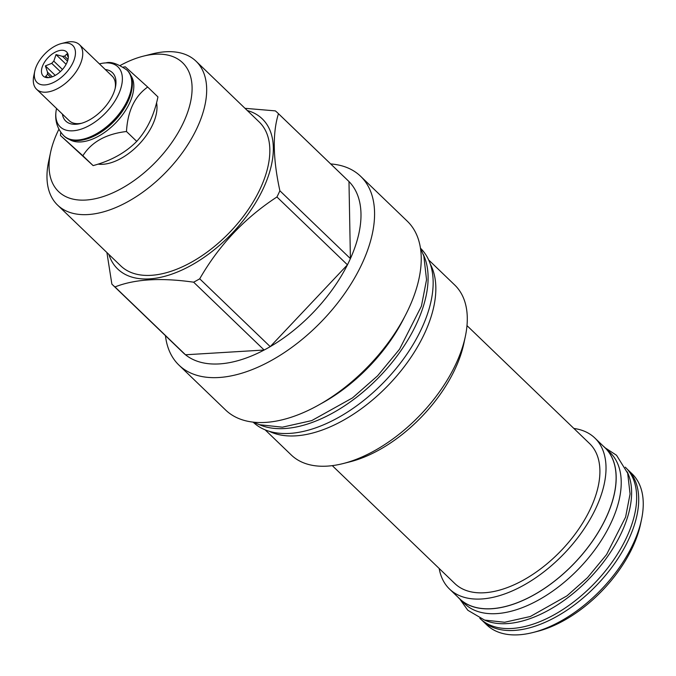 <?xml version="1.0" encoding="UTF-8"?>
<svg xmlns="http://www.w3.org/2000/svg" width="676" height="676" viewBox="0 0 676 676"><rect width="100%" height="100%" fill="white"/><g stroke="black" fill="none" stroke-linecap="round" stroke-linejoin="round"><path stroke-width="1.01" d="M69.349 139.408A44.624 24.699 133.9 0 0 80.765 141.935A44.624 24.699 -46.1 0 0 122.111 115.419A44.624 24.699 -46.1 0 0 130.84 75.484M126.927 70.059A45.545 25.206 -46.1 0 1 121.291 110.949A45.545 25.206 -46.1 0 1 77.639 140.016A45.545 25.206 -46.1 0 1 63.772 135.707L64.372 136.29A45.545 25.206 -46.1 0 0 78.239 140.6A45.545 25.206 -46.1 0 0 84.424 139.611L85.21 139.408A44.624 24.699 -46.1 0 0 131.457 91.336L131.626 90.542A45.545 25.206 -46.1 0 0 127.536 70.642L126.927 70.059C117.903 63.814 110.915 61.415 105.963 62.86L102.862 63.181A41.625 23.035 -46.1 0 0 99.423 63.89M60.764 132.226L60.46 135.504L82.861 155.742C91.513 142.002 106.047 133.924 126.48 131.507C127.663 111.025 134.727 96.203 147.689 87.043L125.28 66.814L123.226 67.118M60.46 135.504L93.119 165.603C111.025 160.77 125.559 152.691 136.738 141.377C147.165 129.792 154.238 114.971 157.939 96.913L147.689 87.043M93.119 165.603L82.861 155.742M136.738 141.377L126.48 131.507M98.037 164.124A45.545 25.206 -46.1 0 0 102.853 164.285A45.545 25.206 -46.1 0 0 141.436 141.673A45.545 25.206 -46.1 0 0 156.553 102.727M120.252 65.454A89.418 49.483 133.9 0 1 143.211 56.192A89.418 49.483 133.9 0 1 155.345 54.241A89.418 49.483 133.9 0 1 183.069 123.37A89.418 49.483 133.9 0 1 85.793 200.054A89.418 49.483 133.9 0 1 50.548 152.514A89.418 49.483 133.9 0 1 58.913 129.209M143.211 56.192L152.108 53.945A99.837 55.255 133.9 0 1 165.654 51.765A99.837 55.255 133.9 0 1 196.048 61.22A99.837 55.255 133.9 0 1 183.695 150.849A99.837 55.255 133.9 0 1 87.998 214.562A99.837 55.255 133.9 0 1 57.604 205.115A99.837 55.255 133.9 0 1 48.638 161.488L50.548 152.514M196.048 61.22L259.204 121.976A99.837 55.255 133.9 0 1 246.85 211.613A99.837 55.255 133.9 0 1 151.154 275.326A99.837 55.255 133.9 0 1 120.759 265.871L57.604 205.115M108.853 254.421A104.214 57.671 -46.1 0 0 178.498 271.558A104.214 57.671 -46.1 0 0 262.812 189.517A104.214 57.671 -46.1 0 0 247.289 110.518M279.889 190.776L350.405 258.612A119.17 65.944 -46.1 0 1 348.968 261.713A119.17 65.944 133.9 0 1 347.447 264.815L276.932 196.978A119.17 65.944 -46.1 0 0 278.453 193.877A119.17 65.944 -46.1 0 0 279.889 190.776C272.918 158.835 272.436 133.147 278.461 113.703A119.17 65.944 -46.1 0 0 277.785 113.036A119.17 65.944 -46.1 0 0 275.343 110.881L245.008 108.321M277.785 113.036L348.301 180.872A119.17 65.944 -46.1 0 1 348.977 181.54A119.17 65.944 -46.1 0 1 350.405 258.612L348.977 181.54L278.461 113.703M360.621 176.284L407.282 221.179A131.017 72.501 -46.1 0 1 408.017 310.056A131.017 72.501 -46.1 0 1 317.188 405.837A131.017 72.501 -46.1 0 1 225.607 410.011L178.946 365.116A131.017 72.501 133.9 0 0 270.527 360.942A131.017 72.501 133.9 0 0 361.356 265.161A131.017 72.501 -46.1 0 0 360.621 176.284A131.017 72.501 -46.1 0 0 330.691 163.93M106.909 252.545L111.87 284.123A119.17 65.944 -46.1 0 0 112.546 284.79A119.17 65.944 -46.1 0 0 114.988 286.945C134.701 279.103 160.922 277.515 193.632 282.188A119.17 65.944 -46.1 0 0 199.716 278.808C218.956 245.278 244.695 218.002 276.932 196.978M199.716 278.808L270.231 346.644L347.447 264.815A119.17 65.944 -46.1 0 1 270.231 346.644A119.17 65.944 133.9 0 1 264.147 350.024L185.503 354.782L114.988 286.945M112.546 284.79L183.052 352.627A119.17 65.944 133.9 0 0 185.503 354.782A119.17 65.944 -46.1 0 0 264.147 350.024L193.632 282.188M178.946 365.116A131.017 72.501 133.9 0 1 165.451 335.693M404.738 316.571A120.598 66.738 133.9 0 1 320.838 403.783M259.238 424.629A120.683 66.78 133.9 0 0 284.647 428.542A120.683 66.78 -46.1 0 0 393.145 361.102A120.683 66.78 -46.1 0 0 423.193 254.218M253.356 422.356A120.683 66.78 133.9 0 0 289.691 433.4A120.683 66.78 -46.1 0 0 405.076 356.784A120.683 66.78 -46.1 0 0 420.692 248.422M430.266 264.02A117.911 65.251 -46.1 0 1 423.945 334.747A117.911 65.251 133.9 0 1 269.31 431.322M465.325 336.547L463.854 343.493A109.842 60.781 -46.1 0 1 454.602 370.009A109.842 60.781 133.9 0 1 350.024 461.809L343.138 463.559A117.911 65.251 133.9 0 0 455.396 365.006A117.911 65.251 -46.1 0 0 465.325 336.547A117.911 65.251 -46.1 0 0 454.737 285.027L428.626 259.905M343.138 463.559A117.911 65.251 133.9 0 1 291.246 454.965L265.136 429.843M466.989 325.621L589.557 443.54A97.15 53.759 -46.1 0 1 590.106 509.442A97.15 53.759 133.9 0 1 522.759 580.464A97.15 53.759 133.9 0 1 454.847 583.557L332.279 465.637M439.18 568.482A104.797 57.992 -46.1 0 0 449.548 589.075A104.797 57.992 -46.1 0 0 522.802 585.729A104.797 57.992 -46.1 0 0 595.446 509.121A104.797 57.992 -46.1 0 0 594.863 438.031A104.797 57.992 -46.1 0 0 573.89 428.457M449.548 589.075L459.638 598.775A104.797 57.992 -46.1 0 0 532.891 595.438A104.797 57.992 -46.1 0 0 605.535 518.822A104.797 57.992 -46.1 0 0 604.952 447.732L594.863 438.031M457.965 597.17A104.881 58.043 133.9 0 0 459.579 598.835A104.881 58.043 133.9 0 0 491.511 608.763A104.881 58.043 -46.1 0 0 592.032 541.831A104.881 58.043 -46.1 0 0 605.012 447.673A104.881 58.043 -46.1 0 0 603.279 446.126M459.579 598.835L464.623 603.693A104.881 58.043 133.9 0 0 496.547 613.622A104.881 58.043 -46.1 0 0 597.077 546.69A104.881 58.043 -46.1 0 0 610.056 452.523L605.012 447.673M484.582 620.095A104.881 58.043 133.9 0 0 506.941 623.618A104.881 58.043 -46.1 0 0 601.395 564.798A104.881 58.043 -46.1 0 0 627.218 471.848M479.833 618.329L480.061 618.54A104.881 58.043 133.9 0 0 511.985 628.469A104.881 58.043 -46.1 0 0 612.515 561.536A104.881 58.043 -46.1 0 0 625.486 467.378L625.266 467.158M481.844 620.129A104.797 57.992 -46.1 0 0 482.233 620.517A104.797 57.992 -46.1 0 0 555.486 617.18A104.797 57.992 -46.1 0 0 628.139 540.563A104.797 57.992 -46.1 0 0 627.548 469.474A104.797 57.992 -46.1 0 0 627.151 469.093M482.233 620.517L486.779 624.886A104.797 57.992 -46.1 0 0 532.899 632.525A104.797 57.992 -46.1 0 0 632.677 544.932A104.797 57.992 -46.1 0 0 641.499 519.633A104.797 57.992 -46.1 0 0 632.094 473.842L627.548 469.474M532.899 632.525L537.344 631.392A99.592 55.111 -46.1 0 0 632.161 548.16A99.592 55.111 -46.1 0 0 640.552 524.12L641.499 519.633M84.424 139.611A45.545 25.206 -46.1 0 0 131.626 90.542M56.539 108.464A41.625 23.035 -46.1 0 0 55.964 111.929A41.625 23.035 -46.1 0 0 72.907 130.806A41.625 23.035 -46.1 0 0 118.182 95.105A41.625 23.035 -46.1 0 0 105.279 62.927A41.625 23.035 -46.1 0 0 102.862 63.181M62.395 114.1A33.614 18.607 -46.1 0 0 76.016 124.274A33.614 18.607 -46.1 0 0 80.579 123.539A33.614 18.607 -46.1 0 0 115.419 87.331A33.614 18.607 -46.1 0 0 105.279 69.518M61.406 43.551A25.713 14.23 133.9 0 1 64.896 42.994A25.713 14.23 133.9 0 1 72.864 62.876A25.713 14.23 133.9 0 1 44.895 84.931A25.713 14.23 133.9 0 1 34.755 71.259A25.713 14.23 133.9 0 1 61.406 43.551L65.851 42.427A30.927 17.111 133.9 0 1 70.05 41.751A30.927 17.111 133.9 0 1 79.464 44.684L112.148 76.126A30.927 17.111 133.9 0 1 115.14 88.522M81.762 123.218A30.927 17.111 133.9 0 1 78.678 123.632A30.927 17.111 133.9 0 1 69.265 120.708L36.58 89.257A30.927 17.111 133.9 0 1 33.8 75.746L34.755 71.259M79.464 44.684A30.927 17.111 133.9 0 1 75.636 72.45A30.927 17.111 133.9 0 1 45.993 92.181A30.927 17.111 133.9 0 1 36.58 89.257M48.359 77.664A16.807 9.303 -46.1 0 0 62.437 69.501A16.807 9.303 -46.1 0 0 68.225 55.246A16.807 9.303 -46.1 0 0 61.431 50.261A16.807 9.303 -46.1 0 0 43.661 63.662A16.807 9.303 -46.1 0 0 46.703 77.622A16.807 9.303 -46.1 0 0 48.359 77.664M68.301 57.485L66.882 53.953L64.583 56.209A13.528 7.487 -46.1 0 0 63.561 56.209A13.528 7.487 133.9 0 0 62.479 56.336L56.023 54.604L53.81 61.153A13.528 7.487 133.9 0 0 51.739 63.341L45.377 65.902L47.523 72.18A13.528 7.487 133.9 0 0 47.565 74.242L45.571 76.532L48.824 77.622M67.989 59.488L64.583 56.209M67.499 61.17L62.479 56.336M50.717 77.275L47.565 74.242M52.305 76.777L47.523 72.18M60.35 71.631L51.739 63.341M62.454 69.476L53.81 61.153M56.023 54.604L66.104 64.304M45.377 65.902L55.246 75.399M63.772 135.707C55.601 127.257 55.212 117.506 55.964 111.929M420.404 247.881L423.835 256.136L426.539 279.712L421.418 306.152L399.541 349.222L377.588 375.831L352.5 397.894L311.78 420.582L282.365 427.181L259.559 424.731L252.799 422.094M605.231 447.884L616.537 455.269L627.683 473.251L630.074 493.979L625.596 517.089L606.583 554.54L587.537 577.625L567.029 595.818L530.364 616.495L504.668 622.258L484.574 620.086L467.826 610.267L459.798 599.054"/></g></svg>
